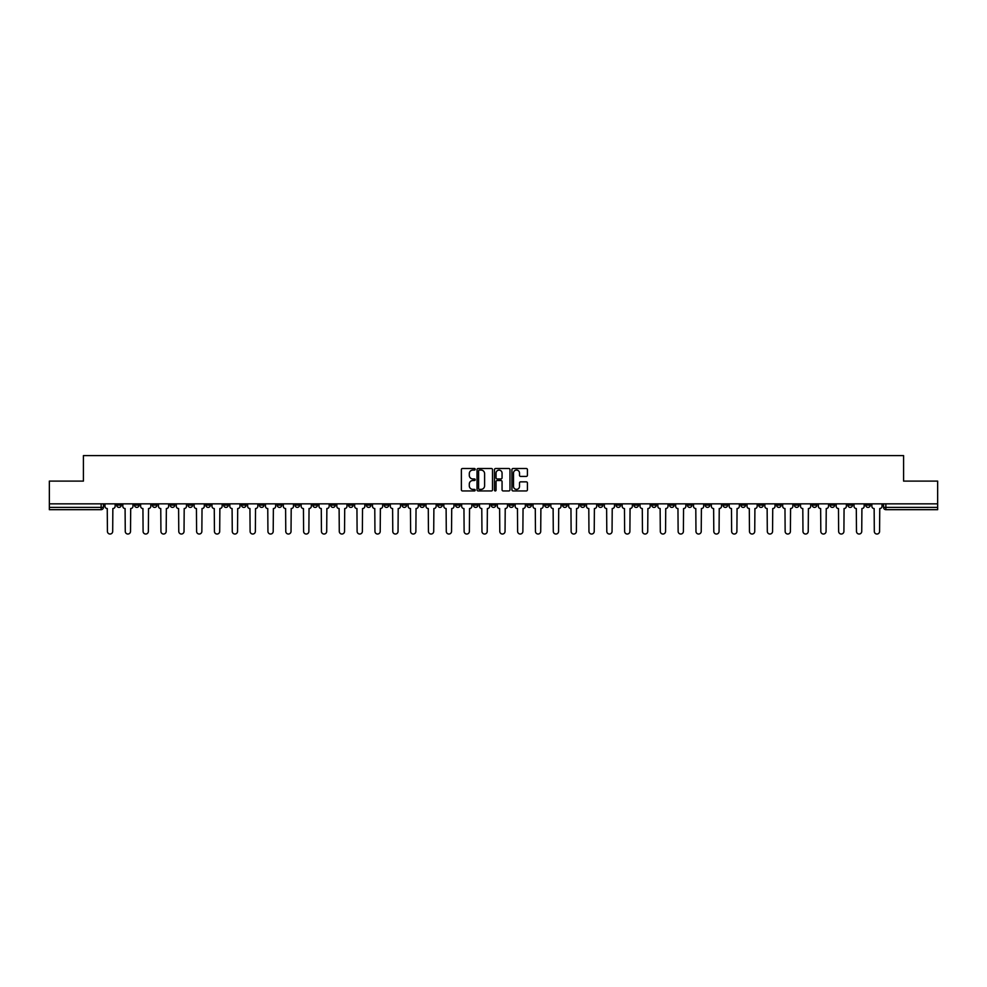 <?xml version="1.0" encoding="UTF-8"?>
<svg xmlns="http://www.w3.org/2000/svg" width="987" height="987" viewBox="0 0 987 987"><rect width="100%" height="100%" fill="white"/><g stroke="black" fill="none" stroke-linecap="round" stroke-linejoin="round"><path stroke-width="1.48" d="M475.203 469.294A0.79 0.79 0 0 0 474.426 468.504L462.496 468.504A1.123 1.123 0 0 0 461.373 469.627L461.373 489.823A1.123 1.123 0 0 0 462.496 490.946L474.426 490.946A0.79 0.79 0 0 0 475.203 490.157A0.79 0.79 0 0 0 474.426 489.379L472.884 489.379A3.59 3.59 0 0 1 469.294 485.789L469.294 484.099A3.59 3.59 0 0 1 472.884 480.509L474.426 480.509A0.79 0.79 0 0 0 475.203 479.719A0.79 0.79 0 0 0 474.426 478.942L472.884 478.942A3.59 3.59 0 0 1 469.294 475.352L469.294 473.661A3.59 3.59 0 0 1 472.884 470.071L474.426 470.071A0.79 0.79 0 0 0 475.203 469.294M705.224 503.851L705.224 505.11L709.801 505.11A2.282 2.282 0 0 1 707.519 507.392A2.282 2.282 0 0 1 705.224 505.11L705.224 503.851M598.221 503.851L598.221 505.11L602.798 505.11A2.282 2.282 0 0 1 600.503 507.392A2.282 2.282 0 0 1 598.221 505.11L598.221 503.851M580.381 503.851L580.381 505.11L584.958 505.11A2.282 2.282 0 0 1 582.675 507.392A2.282 2.282 0 0 1 580.381 505.11L580.381 503.851M473.378 503.851L473.378 505.11L477.955 505.11A2.282 2.282 0 0 1 475.66 507.392A2.282 2.282 0 0 1 473.378 505.11L473.378 503.851M455.55 503.851L455.55 505.11L460.115 505.11A2.282 2.282 0 0 1 457.832 507.392A2.282 2.282 0 0 1 455.55 505.11L455.55 503.851M437.71 503.851L437.71 505.11L442.287 505.11A2.282 2.282 0 0 1 439.992 507.392A2.282 2.282 0 0 1 437.71 505.11L437.71 503.851M402.042 503.851L402.042 505.11L406.619 505.11A2.282 2.282 0 0 1 404.325 507.392A2.282 2.282 0 0 1 402.042 505.11L402.042 503.851M366.374 505.11L366.374 503.851L366.374 505.11A2.282 2.282 0 0 0 368.657 507.392A2.282 2.282 0 0 1 366.374 505.11L370.939 505.11A2.282 2.282 0 0 1 368.657 507.392A2.282 2.282 0 0 0 370.939 505.11L370.939 503.851L370.939 505.11M348.534 505.11L348.534 503.851L348.534 505.11A2.282 2.282 0 0 0 350.829 507.392A2.282 2.282 0 0 1 348.534 505.11L353.112 505.11A2.282 2.282 0 0 1 350.829 507.392M330.707 505.11L330.707 503.851L330.707 505.11A2.282 2.282 0 0 0 332.989 507.392A2.282 2.282 0 0 1 330.707 505.11L335.272 505.11A2.282 2.282 0 0 1 332.989 507.392A2.282 2.282 0 0 0 335.272 505.11L335.272 503.851L335.272 505.11M312.867 503.851L312.867 505.11L317.444 505.11A2.282 2.282 0 0 1 315.149 507.392A2.282 2.282 0 0 1 312.867 505.11L312.867 503.851M295.039 503.851L295.039 505.11L299.604 505.11A2.282 2.282 0 0 1 297.321 507.392A2.282 2.282 0 0 1 295.039 505.11L295.039 503.851M277.199 503.851L277.199 505.11L281.776 505.11A2.282 2.282 0 0 1 279.481 507.392A2.282 2.282 0 0 1 277.199 505.11L277.199 503.851M259.359 505.11L259.359 503.851L259.359 505.11A2.282 2.282 0 0 0 261.654 507.392A2.282 2.282 0 0 1 259.359 505.11L263.936 505.11A2.282 2.282 0 0 1 261.654 507.392M223.691 505.11L223.691 503.851L223.691 505.11A2.282 2.282 0 0 0 225.986 507.392A2.282 2.282 0 0 1 223.691 505.11L228.268 505.11A2.282 2.282 0 0 1 225.986 507.392A2.282 2.282 0 0 0 228.268 505.11L228.268 503.851L228.268 505.11M205.864 505.11L205.864 503.851L205.864 505.11A2.282 2.282 0 0 0 208.146 507.392A2.282 2.282 0 0 1 205.864 505.11L210.428 505.11A2.282 2.282 0 0 1 208.146 507.392A2.282 2.282 0 0 0 210.428 505.11L210.428 503.851L210.428 505.11M188.023 505.11L188.023 503.851L188.023 505.11A2.282 2.282 0 0 0 190.306 507.392A2.282 2.282 0 0 1 188.023 505.11L192.601 505.11A2.282 2.282 0 0 1 190.306 507.392A2.282 2.282 0 0 0 192.601 505.11L192.601 503.851L192.601 505.11M170.196 505.11L170.196 503.851L170.196 505.11A2.282 2.282 0 0 0 172.478 507.392A2.282 2.282 0 0 1 170.196 505.11L174.761 505.11A2.282 2.282 0 0 1 172.478 507.392M152.356 505.11L152.356 503.851L152.356 505.11A2.282 2.282 0 0 0 154.638 507.392A2.282 2.282 0 0 1 152.356 505.11L156.933 505.11A2.282 2.282 0 0 1 154.638 507.392A2.282 2.282 0 0 0 156.933 505.11L156.933 503.851L156.933 505.11M134.516 505.11L134.516 503.851L134.516 505.11A2.282 2.282 0 0 0 136.811 507.392A2.282 2.282 0 0 1 134.516 505.11L139.093 505.11A2.282 2.282 0 0 1 136.811 507.392A2.282 2.282 0 0 0 139.093 505.11L139.093 503.851L139.093 505.11M526.293 476.413A1.123 1.123 0 0 0 527.416 475.29L527.416 469.627A1.123 1.123 0 0 0 526.293 468.504L513.055 468.504A1.123 1.123 0 0 0 511.932 469.627L511.932 489.823A1.123 1.123 0 0 0 513.055 490.946L526.293 490.946A1.123 1.123 0 0 0 527.416 489.823L527.416 482.976A1.123 1.123 0 0 0 526.293 481.853L520.63 481.853A1.123 1.123 0 0 0 519.507 482.976L519.507 486.369A2.998 2.998 0 0 1 516.509 489.379A2.998 2.998 0 0 1 513.499 486.369L513.499 473.069A2.998 2.998 0 0 1 516.509 470.071A2.998 2.998 0 0 1 519.507 473.069L519.507 475.29A1.123 1.123 0 0 0 520.63 476.413L526.293 476.413M49.35 503.851L49.35 481.101L83.414 481.101L83.414 455.599L903.586 455.599L903.586 481.101L937.65 481.101L937.65 503.851L49.35 503.851L49.35 507.392L103.425 507.392L103.425 503.851M492.513 469.627A1.123 1.123 0 0 0 491.39 468.504L478.152 468.504A1.123 1.123 0 0 0 477.029 469.627L477.029 489.823A1.123 1.123 0 0 0 478.152 490.946L491.39 490.946A1.123 1.123 0 0 0 492.513 489.823L492.513 469.627M495.61 468.504L508.848 468.504A1.123 1.123 0 0 1 509.971 469.627L509.971 489.823A1.123 1.123 0 0 1 508.848 490.946L503.173 490.946A1.123 1.123 0 0 1 502.062 489.823L502.062 481.631A1.123 1.123 0 0 0 500.94 480.509L497.177 480.509A1.123 1.123 0 0 0 496.054 481.631L496.054 490.157A0.79 0.79 0 0 1 495.264 490.946A0.79 0.79 0 0 1 494.487 490.157L494.487 469.627A1.123 1.123 0 0 1 495.61 468.504M883.575 503.851L883.575 507.392L937.65 507.392L937.65 509.674L885.857 509.674A2.282 2.282 0 0 1 883.575 507.392M937.65 503.851L937.65 507.392M103.425 507.392A2.282 2.282 0 0 1 101.143 509.674L49.35 509.674L49.35 507.392M870.312 503.851L870.312 505.11A2.282 2.282 0 0 1 868.029 507.392A2.282 2.282 0 0 1 865.735 505.11L870.312 505.11M865.735 503.851L865.735 505.11M852.484 503.851L852.484 505.11A2.282 2.282 0 0 1 850.189 507.392A2.282 2.282 0 0 1 847.907 505.11A2.282 2.282 0 0 0 850.189 507.392A2.282 2.282 0 0 0 852.484 505.11L847.907 505.11L847.907 503.851M834.644 503.851L834.644 505.11A2.282 2.282 0 0 1 832.362 507.392A2.282 2.282 0 0 1 830.067 505.11L834.644 505.11M830.067 503.851L830.067 505.11M816.804 503.851L816.804 505.11A2.282 2.282 0 0 1 814.522 507.392A2.282 2.282 0 0 1 812.239 505.11L816.804 505.11M812.239 503.851L812.239 505.11M798.976 505.11L798.976 503.851L798.976 505.11A2.282 2.282 0 0 1 796.694 507.392A2.282 2.282 0 0 1 794.399 505.11L798.976 505.11A2.282 2.282 0 0 1 796.694 507.392M794.399 503.851L794.399 505.11M781.136 503.851L781.136 505.11A2.282 2.282 0 0 1 778.854 507.392A2.282 2.282 0 0 1 776.572 505.11A2.282 2.282 0 0 0 778.854 507.392M776.572 503.851L776.572 505.11L781.136 505.11M763.309 503.851L763.309 505.11A2.282 2.282 0 0 1 761.014 507.392A2.282 2.282 0 0 1 758.732 505.11L763.309 505.11A2.282 2.282 0 0 1 761.014 507.392M758.732 503.851L758.732 505.11M745.469 503.851L745.469 505.11A2.282 2.282 0 0 1 743.186 507.392A2.282 2.282 0 0 1 740.904 505.11A2.282 2.282 0 0 0 743.186 507.392M740.904 503.851L740.904 505.11L745.469 505.11M727.641 503.851L727.641 505.11A2.282 2.282 0 0 1 725.346 507.392A2.282 2.282 0 0 1 723.064 505.11L727.641 505.11M723.064 503.851L723.064 505.11M709.801 503.851L709.801 505.11A2.282 2.282 0 0 1 707.519 507.392M691.961 503.851L691.961 505.11A2.282 2.282 0 0 1 689.679 507.392A2.282 2.282 0 0 1 687.396 505.11L691.961 505.11M687.396 503.851L687.396 505.11M674.133 503.851L674.133 505.11A2.282 2.282 0 0 1 671.851 507.392A2.282 2.282 0 0 1 669.556 505.11L674.133 505.11M669.556 503.851L669.556 505.11M656.293 503.851L656.293 505.11A2.282 2.282 0 0 1 654.011 507.392A2.282 2.282 0 0 1 651.728 505.11A2.282 2.282 0 0 0 654.011 507.392M651.728 503.851L651.728 505.11L656.293 505.11M638.466 503.851L638.466 505.11A2.282 2.282 0 0 1 636.171 507.392A2.282 2.282 0 0 1 633.888 505.11L638.466 505.11M633.888 503.851L633.888 505.11M620.626 503.851L620.626 505.11A2.282 2.282 0 0 1 618.343 507.392A2.282 2.282 0 0 1 616.061 505.11L620.626 505.11M616.061 503.851L616.061 505.11M602.798 503.851L602.798 505.11M584.958 503.851L584.958 505.11L584.958 503.851M567.13 503.851L567.13 505.11A2.282 2.282 0 0 1 564.835 507.392A2.282 2.282 0 0 1 562.553 505.11L567.13 505.11M562.553 503.851L562.553 505.11M549.29 503.851L549.29 505.11A2.282 2.282 0 0 1 547.008 507.392A2.282 2.282 0 0 1 544.713 505.11L549.29 505.11M544.713 503.851L544.713 505.11M531.45 503.851L531.45 505.11A2.282 2.282 0 0 1 529.168 507.392A2.282 2.282 0 0 1 526.885 505.11L531.45 505.11M526.885 503.851L526.885 505.11M513.622 503.851L513.622 505.11A2.282 2.282 0 0 1 511.34 507.392A2.282 2.282 0 0 1 509.045 505.11L513.622 505.11M509.045 503.851L509.045 505.11M495.782 503.851L495.782 505.11A2.282 2.282 0 0 1 493.5 507.392A2.282 2.282 0 0 1 491.218 505.11L495.782 505.11M491.218 503.851L491.218 505.11M477.955 503.851L477.955 505.11A2.282 2.282 0 0 1 475.66 507.392M460.115 503.851L460.115 505.11M442.287 505.11L442.287 503.851L442.287 505.11A2.282 2.282 0 0 1 439.992 507.392M424.447 503.851L424.447 505.11A2.282 2.282 0 0 1 422.165 507.392A2.282 2.282 0 0 1 419.87 505.11A2.282 2.282 0 0 0 422.165 507.392A2.282 2.282 0 0 0 424.447 505.11L419.87 505.11L419.87 503.851M406.619 505.11L406.619 503.851L406.619 505.11A2.282 2.282 0 0 1 404.325 507.392M388.779 503.851L388.779 505.11A2.282 2.282 0 0 1 386.497 507.392A2.282 2.282 0 0 1 384.202 505.11A2.282 2.282 0 0 0 386.497 507.392M384.202 503.851L384.202 505.11L388.779 505.11M353.112 503.851L353.112 505.11L353.112 503.851M317.444 505.11L317.444 503.851L317.444 505.11A2.282 2.282 0 0 1 315.149 507.392M299.604 505.11L299.604 503.851L299.604 505.11A2.282 2.282 0 0 1 297.321 507.392M281.776 505.11L281.776 503.851L281.776 505.11A2.282 2.282 0 0 1 279.481 507.392M263.936 503.851L263.936 505.11L263.936 503.851M246.096 505.11L246.096 503.851L246.096 505.11A2.282 2.282 0 0 1 243.814 507.392A2.282 2.282 0 0 1 241.531 505.11L246.096 505.11A2.282 2.282 0 0 1 243.814 507.392M241.531 503.851L241.531 505.11M174.761 503.851L174.761 505.11L174.761 503.851M121.265 503.851L121.265 505.11A2.282 2.282 0 0 1 118.971 507.392A2.282 2.282 0 0 1 116.688 505.11A2.282 2.282 0 0 0 118.971 507.392A2.282 2.282 0 0 0 121.265 505.11L121.265 503.851M116.688 503.851L116.688 505.11L121.265 505.11M479.386 470.071A0.79 0.79 0 0 0 478.609 470.861L478.609 488.59A0.79 0.79 0 0 0 479.386 489.379L481.014 489.379A3.59 3.59 0 0 0 484.605 485.789L484.605 473.661A3.59 3.59 0 0 0 481.014 470.071L479.386 470.071M502.062 473.131A2.998 2.998 0 0 0 499.052 470.133A2.998 2.998 0 0 0 496.054 473.131L496.054 477.819A1.123 1.123 0 0 0 497.177 478.942L500.94 478.942A1.123 1.123 0 0 0 502.062 477.819L502.062 473.131M104.967 506.245L104.967 503.851L104.967 506.245A2.282 2.282 48.4 0 0 107.25 508.539L107.423 531.401A2.628 2.628 48.4 0 0 110.05 534.029A2.628 2.628 48.4 0 0 112.691 531.401L112.851 508.539A2.282 2.282 48.4 0 0 115.146 506.245L115.146 503.851M107.25 508.539L107.423 531.401M112.691 531.401L112.851 508.539M122.807 506.245L122.807 503.851L122.807 506.245A2.282 2.282 48.4 0 0 125.09 508.539L125.263 531.401A2.628 2.628 48.4 0 0 127.891 534.029A2.628 2.628 48.4 0 0 130.518 531.401L130.691 508.539A2.282 2.282 48.4 0 0 132.974 506.245L132.974 503.851M140.635 506.245L140.635 503.851L140.635 506.245A2.282 2.282 48.4 0 0 142.93 508.539L143.09 531.401A2.628 2.628 48.4 0 0 145.731 534.029A2.628 2.628 48.4 0 0 148.358 531.401L148.531 508.539A2.282 2.282 48.4 0 0 150.814 506.245L150.814 503.851M125.09 508.539L125.263 531.401M130.518 531.401L130.691 508.539M142.93 508.539L143.09 531.401M148.358 531.401L148.531 508.539M158.475 506.245L158.475 503.851L158.475 506.245A2.282 2.282 48.4 0 0 160.758 508.539L160.93 531.401A2.628 2.628 48.4 0 0 163.558 534.029A2.628 2.628 48.4 0 0 166.186 531.401L166.359 508.539A2.282 2.282 48.4 0 0 168.641 506.245L168.641 503.851M176.303 506.245L176.303 503.851L176.303 506.245A2.282 2.282 48.4 0 0 178.598 508.539L178.77 531.401A2.628 2.628 48.4 0 0 181.398 534.029A2.628 2.628 48.4 0 0 184.026 531.401L184.199 508.539A2.282 2.282 48.4 0 0 186.481 506.245L186.481 503.851M194.143 506.245L194.143 503.851L194.143 506.245A2.282 2.282 48.4 0 0 196.425 508.539L196.598 531.401A2.628 2.628 48.4 0 0 199.226 534.029A2.628 2.628 48.4 0 0 201.854 531.401L202.027 508.539A2.282 2.282 48.4 0 0 204.321 506.245L204.321 503.851M160.758 508.539L160.93 531.401M166.186 531.401L166.359 508.539M178.598 508.539L178.77 531.401M184.026 531.401L184.199 508.539M196.425 508.539L196.598 531.401M201.854 531.401L202.027 508.539M211.971 506.245L211.971 503.851L211.971 506.245A2.282 2.282 48.4 0 0 214.265 508.539L214.438 531.401A2.628 2.628 48.4 0 0 217.066 534.029A2.628 2.628 48.4 0 0 219.694 531.401L219.867 508.539A2.282 2.282 48.4 0 0 222.149 506.245L222.149 503.851M214.265 508.539L214.438 531.401M219.694 531.401L219.867 508.539M229.811 506.245L229.811 503.851L229.811 506.245A2.282 2.282 48.4 0 0 232.093 508.539L232.266 531.401A2.628 2.628 48.4 0 0 234.894 534.029A2.628 2.628 48.4 0 0 237.534 531.401L237.694 508.539A2.282 2.282 48.4 0 0 239.989 506.245L239.989 503.851M232.093 508.539L232.266 531.401M237.534 531.401L237.694 508.539M247.651 506.245L247.651 503.851L247.651 506.245A2.282 2.282 48.4 0 0 249.933 508.539L250.106 531.401A2.628 2.628 48.4 0 0 252.734 534.029A2.628 2.628 48.4 0 0 255.362 531.401L255.534 508.539A2.282 2.282 48.4 0 0 257.817 506.245L257.817 503.851M249.933 508.539L250.106 531.401M255.362 531.401L255.534 508.539M265.478 506.245L265.478 503.851L265.478 506.245A2.282 2.282 48.4 0 0 267.761 508.539L267.933 531.401A2.628 2.628 48.4 0 0 270.574 534.029A2.628 2.628 48.4 0 0 273.202 531.401L273.374 508.539A2.282 2.282 48.4 0 0 275.657 506.245L275.657 503.851M267.761 508.539L267.933 531.401M273.202 531.401L273.374 508.539M283.318 506.245L283.318 503.851L283.318 506.245A2.282 2.282 48.4 0 0 285.601 508.539L285.774 531.401A2.628 2.628 48.4 0 0 288.401 534.029A2.628 2.628 48.4 0 0 291.029 531.401L291.202 508.539A2.282 2.282 48.4 0 0 293.484 506.245L293.484 503.851M285.601 508.539L285.774 531.401M291.029 531.401L291.202 508.539M301.146 506.245L301.146 503.851L301.146 506.245A2.282 2.282 48.4 0 0 303.441 508.539L303.601 531.401A2.628 2.628 48.4 0 0 306.241 534.029A2.628 2.628 48.4 0 0 308.869 531.401L309.042 508.539A2.282 2.282 48.4 0 0 311.324 506.245L311.324 503.851M303.441 508.539L303.601 531.401M308.869 531.401L309.042 508.539M318.986 506.245L318.986 503.851L318.986 506.245A2.282 2.282 48.4 0 0 321.268 508.539L321.441 531.401A2.628 2.628 48.4 0 0 324.069 534.029A2.628 2.628 48.4 0 0 326.697 531.401L326.87 508.539A2.282 2.282 48.4 0 0 329.164 506.245L329.164 503.851M321.268 508.539L321.441 531.401M326.697 531.401L326.87 508.539M336.814 506.245L336.814 503.851L336.814 506.245A2.282 2.282 48.4 0 0 339.109 508.539L339.281 531.401A2.628 2.628 48.4 0 0 341.909 534.029A2.628 2.628 48.4 0 0 344.537 531.401L344.71 508.539A2.282 2.282 48.4 0 0 346.992 506.245L346.992 503.851M339.109 508.539L339.281 531.401M344.537 531.401L344.71 508.539M354.654 506.245L354.654 503.851L354.654 506.245A2.282 2.282 48.4 0 0 356.936 508.539L357.109 531.401A2.628 2.628 48.4 0 0 359.737 534.029A2.628 2.628 48.4 0 0 362.365 531.401L362.537 508.539A2.282 2.282 48.4 0 0 364.832 506.245L364.832 503.851M356.936 508.539L357.109 531.401M362.365 531.401L362.537 508.539M372.494 506.245L372.494 503.851L372.494 506.245A2.282 2.282 48.4 0 0 374.776 508.539L374.949 531.401A2.628 2.628 48.4 0 0 377.577 534.029A2.628 2.628 48.4 0 0 380.205 531.401L380.377 508.539A2.282 2.282 48.4 0 0 382.66 506.245L382.66 503.851M374.776 508.539L374.949 531.401M380.205 531.401L380.377 508.539M390.321 506.245L390.321 503.851L390.321 506.245A2.282 2.282 48.4 0 0 392.604 508.539L392.777 531.401A2.628 2.628 48.4 0 0 395.405 534.029A2.628 2.628 48.4 0 0 398.045 531.401L398.205 508.539A2.282 2.282 48.4 0 0 400.5 506.245L400.5 503.851M392.604 508.539L392.777 531.401M398.045 531.401L398.205 508.539M408.162 506.245L408.162 503.851L408.162 506.245A2.282 2.282 48.4 0 0 410.444 508.539L410.617 531.401A2.628 2.628 48.4 0 0 413.245 534.029A2.628 2.628 48.4 0 0 415.872 531.401L416.045 508.539A2.282 2.282 48.4 0 0 418.328 506.245L418.328 503.851M410.444 508.539L410.617 531.401M415.872 531.401L416.045 508.539M425.989 506.245L425.989 503.851L425.989 506.245A2.282 2.282 48.4 0 0 428.284 508.539L428.444 531.401A2.628 2.628 48.4 0 0 431.085 534.029A2.628 2.628 48.4 0 0 433.712 531.401L433.885 508.539A2.282 2.282 48.4 0 0 436.168 506.245L436.168 503.851M428.284 508.539L428.444 531.401M433.712 531.401L433.885 508.539M443.829 506.245L443.829 503.851L443.829 506.245A2.282 2.282 48.4 0 0 446.112 508.539L446.284 531.401A2.628 2.628 48.4 0 0 448.912 534.029A2.628 2.628 48.4 0 0 451.54 531.401L451.713 508.539A2.282 2.282 48.4 0 0 453.995 506.245L453.995 503.851M446.112 508.539L446.284 531.401M451.54 531.401L451.713 508.539M461.657 506.245L461.657 503.851L461.657 506.245A2.282 2.282 48.4 0 0 463.952 508.539L464.124 531.401A2.628 2.628 48.4 0 0 466.752 534.029A2.628 2.628 48.4 0 0 469.38 531.401L469.553 508.539A2.282 2.282 48.4 0 0 471.835 506.245L471.835 503.851M463.952 508.539L464.124 531.401M469.38 531.401L469.553 508.539M479.497 506.245L479.497 503.851L479.497 506.245A2.282 2.282 48.4 0 0 481.779 508.539L481.952 531.401A2.628 2.628 48.4 0 0 484.58 534.029A2.628 2.628 48.4 0 0 487.208 531.401L487.381 508.539A2.282 2.282 48.4 0 0 489.675 506.245L489.675 503.851M481.779 508.539L481.952 531.401M487.208 531.401L487.381 508.539M497.325 506.245L497.325 503.851L497.325 506.245A2.282 2.282 48.4 0 0 499.619 508.539L499.792 531.401A2.628 2.628 48.4 0 0 502.42 534.029A2.628 2.628 48.4 0 0 505.048 531.401L505.221 508.539A2.282 2.282 48.4 0 0 507.503 506.245L507.503 503.851M499.619 508.539L499.792 531.401M505.048 531.401L505.221 508.539M515.165 506.245L515.165 503.851L515.165 506.245A2.282 2.282 48.4 0 0 517.447 508.539L517.62 531.401A2.628 2.628 48.4 0 0 520.248 534.029A2.628 2.628 48.4 0 0 522.876 531.401L523.048 508.539A2.282 2.282 48.4 0 0 525.343 506.245L525.343 503.851M517.447 508.539L517.62 531.401M522.876 531.401L523.048 508.539M533.005 506.245L533.005 503.851L533.005 506.245A2.282 2.282 48.4 0 0 535.287 508.539L535.46 531.401A2.628 2.628 48.4 0 0 538.088 534.029A2.628 2.628 48.4 0 0 540.716 531.401L540.888 508.539A2.282 2.282 48.4 0 0 543.171 506.245L543.171 503.851M535.287 508.539L535.46 531.401M540.716 531.401L540.888 508.539M550.832 506.245L550.832 503.851L550.832 506.245A2.282 2.282 48.4 0 0 553.115 508.539L553.288 531.401A2.628 2.628 48.4 0 0 555.915 534.029A2.628 2.628 48.4 0 0 558.556 531.401L558.716 508.539A2.282 2.282 48.4 0 0 561.011 506.245L561.011 503.851M553.115 508.539L553.288 531.401M558.556 531.401L558.716 508.539M568.672 506.245L568.672 503.851L568.672 506.245A2.282 2.282 48.4 0 0 570.955 508.539L571.128 531.401A2.628 2.628 48.4 0 0 573.755 534.029A2.628 2.628 48.4 0 0 576.383 531.401L576.556 508.539A2.282 2.282 48.4 0 0 578.838 506.245L578.838 503.851M570.955 508.539L571.128 531.401M576.383 531.401L576.556 508.539M586.5 506.245L586.5 503.851L586.5 506.245A2.282 2.282 48.4 0 0 588.795 508.539L588.955 531.401A2.628 2.628 48.4 0 0 591.595 534.029A2.628 2.628 48.4 0 0 594.223 531.401L594.396 508.539A2.282 2.282 48.4 0 0 596.679 506.245L596.679 503.851M588.795 508.539L588.955 531.401M594.223 531.401L594.396 508.539M604.34 506.245L604.34 503.851L604.34 506.245A2.282 2.282 48.4 0 0 606.623 508.539L606.795 531.401A2.628 2.628 48.4 0 0 609.423 534.029A2.628 2.628 48.4 0 0 612.051 531.401L612.224 508.539A2.282 2.282 48.4 0 0 614.506 506.245L614.506 503.851M606.623 508.539L606.795 531.401M612.051 531.401L612.224 508.539M622.168 506.245L622.168 503.851L622.168 506.245A2.282 2.282 48.4 0 0 624.463 508.539L624.635 531.401A2.628 2.628 48.4 0 0 627.263 534.029A2.628 2.628 48.4 0 0 629.891 531.401L630.064 508.539A2.282 2.282 48.4 0 0 632.346 506.245L632.346 503.851M624.463 508.539L624.635 531.401M629.891 531.401L630.064 508.539M640.008 506.245L640.008 503.851L640.008 506.245A2.282 2.282 48.4 0 0 642.29 508.539L642.463 531.401A2.628 2.628 48.4 0 0 645.091 534.029A2.628 2.628 48.4 0 0 647.719 531.401L647.891 508.539A2.282 2.282 48.4 0 0 650.186 506.245L650.186 503.851M642.29 508.539L642.463 531.401M647.719 531.401L647.891 508.539M657.836 506.245L657.836 503.851L657.836 506.245A2.282 2.282 48.4 0 0 660.13 508.539L660.303 531.401A2.628 2.628 48.4 0 0 662.931 534.029A2.628 2.628 48.4 0 0 665.559 531.401L665.731 508.539A2.282 2.282 48.4 0 0 668.014 506.245L668.014 503.851M660.13 508.539L660.303 531.401M665.559 531.401L665.731 508.539M675.676 506.245L675.676 503.851L675.676 506.245A2.282 2.282 48.4 0 0 677.958 508.539L678.131 531.401A2.628 2.628 48.4 0 0 680.759 534.029A2.628 2.628 48.4 0 0 683.399 531.401L683.559 508.539A2.282 2.282 48.4 0 0 685.854 506.245L685.854 503.851M677.958 508.539L678.131 531.401M683.399 531.401L683.559 508.539M693.516 506.245L693.516 503.851L693.516 506.245A2.282 2.282 48.4 0 0 695.798 508.539L695.971 531.401A2.628 2.628 48.4 0 0 698.599 534.029A2.628 2.628 48.4 0 0 701.226 531.401L701.399 508.539A2.282 2.282 48.4 0 0 703.682 506.245L703.682 503.851M695.798 508.539L695.971 531.401M701.226 531.401L701.399 508.539M711.343 506.245L711.343 503.851L711.343 506.245A2.282 2.282 48.4 0 0 713.626 508.539L713.798 531.401A2.628 2.628 48.4 0 0 716.426 534.029A2.628 2.628 48.4 0 0 719.067 531.401L719.239 508.539A2.282 2.282 48.4 0 0 721.522 506.245L721.522 503.851M713.626 508.539L713.798 531.401M719.067 531.401L719.239 508.539M729.183 506.245L729.183 503.851L729.183 506.245A2.282 2.282 48.4 0 0 731.466 508.539L731.638 531.401A2.628 2.628 48.4 0 0 734.266 534.029A2.628 2.628 48.4 0 0 736.894 531.401L737.067 508.539A2.282 2.282 48.4 0 0 739.349 506.245L739.349 503.851M731.466 508.539L731.638 531.401M736.894 531.401L737.067 508.539M747.011 506.245L747.011 503.851L747.011 506.245A2.282 2.282 48.4 0 0 749.306 508.539L749.466 531.401A2.628 2.628 48.4 0 0 752.106 534.029A2.628 2.628 48.4 0 0 754.734 531.401L754.907 508.539A2.282 2.282 48.4 0 0 757.189 506.245L757.189 503.851M749.306 508.539L749.466 531.401M754.734 531.401L754.907 508.539M764.851 506.245L764.851 503.851L764.851 506.245A2.282 2.282 48.4 0 0 767.133 508.539L767.306 531.401A2.628 2.628 48.4 0 0 769.934 534.029A2.628 2.628 48.4 0 0 772.562 531.401L772.735 508.539A2.282 2.282 48.4 0 0 775.029 506.245L775.029 503.851M767.133 508.539L767.306 531.401M772.562 531.401L772.735 508.539M782.679 506.245L782.679 503.851L782.679 506.245A2.282 2.282 48.4 0 0 784.973 508.539L785.146 531.401A2.628 2.628 48.4 0 0 787.774 534.029A2.628 2.628 48.4 0 0 790.402 531.401L790.575 508.539A2.282 2.282 48.4 0 0 792.857 506.245L792.857 503.851M784.973 508.539L785.146 531.401M790.402 531.401L790.575 508.539M800.519 506.245L800.519 503.851L800.519 506.245A2.282 2.282 48.4 0 0 802.801 508.539L802.974 531.401A2.628 2.628 48.4 0 0 805.602 534.029A2.628 2.628 48.4 0 0 808.23 531.401L808.402 508.539A2.282 2.282 48.4 0 0 810.697 506.245L810.697 503.851M802.801 508.539L802.974 531.401M808.23 531.401L808.402 508.539M818.359 506.245L818.359 503.851L818.359 506.245A2.282 2.282 48.4 0 0 820.641 508.539L820.814 531.401A2.628 2.628 48.4 0 0 823.442 534.029A2.628 2.628 48.4 0 0 826.07 531.401L826.242 508.539A2.282 2.282 48.4 0 0 828.525 506.245L828.525 503.851M820.641 508.539L820.814 531.401M826.07 531.401L826.242 508.539M836.186 506.245L836.186 503.851L836.186 506.245A2.282 2.282 48.4 0 0 838.469 508.539L838.642 531.401A2.628 2.628 48.4 0 0 841.269 534.029A2.628 2.628 48.4 0 0 843.91 531.401L844.07 508.539A2.282 2.282 48.4 0 0 846.365 506.245L846.365 503.851M838.469 508.539L838.642 531.401M843.91 531.401L844.07 508.539M854.026 506.245L854.026 503.851L854.026 506.245A2.282 2.282 48.4 0 0 856.309 508.539L856.482 531.401A2.628 2.628 48.4 0 0 859.109 534.029A2.628 2.628 48.4 0 0 861.737 531.401L861.91 508.539A2.282 2.282 48.4 0 0 864.193 506.245L864.193 503.851M856.309 508.539L856.482 531.401M861.737 531.401L861.91 508.539M871.854 506.245L871.854 503.851L871.854 506.245A2.282 2.282 48.4 0 0 874.149 508.539L874.309 531.401A2.628 2.628 48.4 0 0 876.949 534.029A2.628 2.628 48.4 0 0 879.577 531.401L879.75 508.539A2.282 2.282 48.4 0 0 882.033 506.245L882.033 503.851M874.149 508.539L874.309 531.401M879.577 531.401L879.75 508.539M101.143 503.851L101.143 509.674M885.857 503.851L885.857 509.674"/></g></svg>
